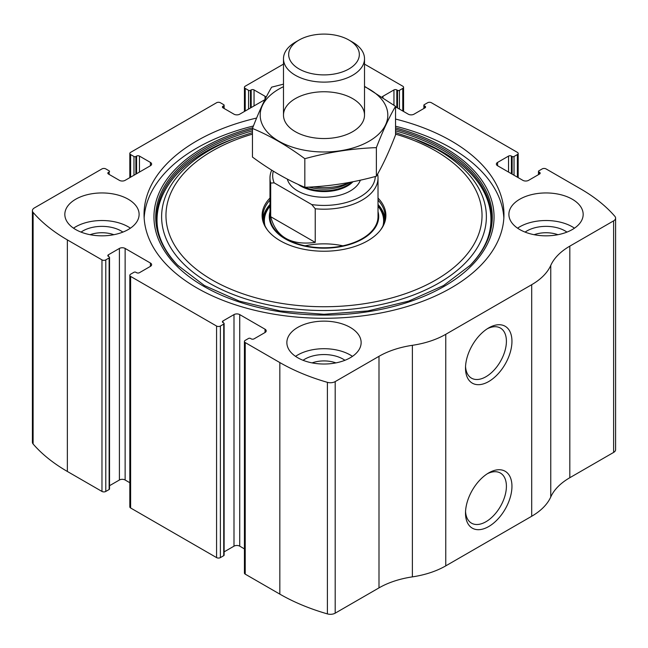 <?xml version="1.0" encoding="UTF-8"?>
<svg xmlns="http://www.w3.org/2000/svg" width="648" height="648" viewBox="0 0 648 648"><rect width="100%" height="100%" fill="white"/><g stroke="black" fill="none" stroke-linecap="round" stroke-linejoin="round"><path stroke-width="0.97" d="M382.142 96.957A4.05 2.341 0 0 1 382.968 96.269L393.952 89.926A2.025 1.166 0 0 1 396.819 89.926L397.532 90.339A1.353 0.778 0 0 0 399.443 90.339L402.781 88.412A2.697 1.563 0 0 0 403.574 87.31A2.697 1.563 0 0 0 402.781 86.2L368.169 66.218A182.323 105.26 0 0 0 364.516 64.168M497.567 162.429L497.567 165.734A4.05 2.341 0 0 1 496.376 164.082A4.05 2.341 0 0 1 497.567 162.429L508.542 156.087A2.025 1.166 0 0 1 511.41 156.087L512.131 156.5A1.353 0.778 0 0 0 514.034 156.5L517.379 154.572A2.697 1.563 0 0 0 518.173 153.471A2.697 1.563 0 0 0 517.379 152.361L431.43 102.74A2.697 1.563 0 0 0 427.615 102.74L424.27 104.676A1.353 0.778 0 0 0 423.873 105.227A1.353 0.778 0 0 0 424.27 105.778L424.27 108.257M108.419 172.352L108.419 174.004A2.025 1.166 0 0 1 107.827 173.178A2.025 1.166 0 0 1 108.419 172.352L109.131 171.939A1.353 0.778 0 0 0 109.528 171.388A1.353 0.778 0 0 0 109.131 170.837L105.794 168.901A2.697 1.563 0 0 0 101.971 168.901L34.376 207.927A6.755 3.896 0 0 0 32.4 210.689A6.755 3.896 0 0 0 33.113 212.423A182.323 105.26 0 0 0 67.352 239.89L101.971 259.88A2.697 1.563 0 0 0 105.794 259.88L105.794 491.443L109.131 489.515A1.353 0.778 0 0 0 109.528 488.965L109.528 257.394A1.353 0.778 0 0 0 109.131 256.843L108.419 256.43A2.025 1.166 0 0 1 107.827 255.604A2.025 1.166 0 0 1 108.419 254.777L108.419 256.43M223.009 106.191L223.009 107.843A2.025 1.166 0 0 1 222.418 107.017A2.025 1.166 0 0 1 223.009 106.191L223.73 105.778A1.353 0.778 0 0 0 224.127 105.227A1.353 0.778 0 0 0 223.73 104.676L220.385 102.74A2.697 1.563 0 0 0 216.57 102.74L130.621 152.361A2.697 1.563 0 0 0 129.827 153.471A2.697 1.563 0 0 0 130.621 154.572L130.621 177.171M265.032 332.513A4.05 2.341 0 0 0 266.215 330.861A4.05 2.341 0 0 0 265.032 329.208L265.032 332.513L254.048 338.855A2.025 1.166 0 0 1 251.181 338.855L250.468 338.442A1.353 0.778 0 0 0 248.557 338.442L245.219 340.37A2.697 1.563 0 0 0 244.426 341.472L244.426 573.043A2.697 1.563 0 0 0 245.219 574.144L279.831 594.127A182.323 105.26 0 0 0 327.402 613.899A6.755 3.896 0 0 0 335.194 613.17L378.999 587.874A72.924 42.104 0 0 1 412.379 576.874A72.924 42.104 0 0 0 445.759 565.874L531.7 516.254A72.924 42.104 0 0 0 550.76 496.984A72.924 42.104 0 0 1 569.819 477.714L613.624 452.417A6.755 3.896 0 0 0 615.6 449.663L615.6 218.093A6.755 3.896 0 0 0 614.887 216.359A182.323 105.26 0 0 0 580.649 188.892L546.029 168.901A2.697 1.563 0 0 0 542.206 168.901L538.869 170.837A1.353 0.778 0 0 0 538.472 171.388A1.353 0.778 0 0 0 538.869 171.939L538.869 174.417M244.426 341.472A2.697 1.563 0 0 0 245.219 342.581L279.831 362.564A182.323 105.26 0 0 0 327.402 382.336A6.755 3.896 0 0 0 335.194 381.599L378.999 356.311L378.999 587.874M150.433 266.352A4.05 2.341 0 0 0 151.624 264.7A4.05 2.341 0 0 0 150.433 263.048L150.433 266.352L139.458 272.695A2.025 1.166 0 0 1 136.59 272.695L135.869 272.281A1.353 0.778 0 0 0 133.966 272.281L130.621 274.209A2.697 1.563 0 0 0 129.827 275.311L129.827 506.882A2.697 1.563 0 0 0 130.621 507.983L216.57 557.604A2.697 1.563 0 0 0 220.385 557.604L223.73 555.676A1.353 0.778 0 0 0 224.127 555.125L224.127 323.555A1.353 0.778 0 0 0 223.73 323.004L223.009 322.591A2.025 1.166 0 0 1 222.418 321.764A2.025 1.166 0 0 1 223.009 320.938L223.009 322.591M129.827 275.311A2.697 1.563 0 0 0 130.621 276.421L216.57 326.041A2.697 1.563 0 0 0 220.385 326.041L220.385 557.604M283.484 64.112L245.219 86.2A2.697 1.563 0 0 0 244.426 87.31A2.697 1.563 0 0 0 245.219 88.412L245.219 111.011M32.4 210.689L32.4 442.252A6.755 3.896 0 0 0 33.113 443.993A182.323 105.26 0 0 0 67.352 471.46L101.971 491.443A2.697 1.563 0 0 0 105.794 491.443M615.6 218.093A6.755 3.896 0 0 1 613.624 220.855L569.819 246.143A72.924 42.104 0 0 0 550.76 265.413A72.924 42.104 0 0 1 531.7 284.691L445.759 334.311A72.924 42.104 0 0 1 412.379 345.311A72.924 42.104 0 0 0 378.999 356.311M488.73 526.532A32.846 18.962 -60 0 1 465.507 513.119A32.846 18.962 -60 0 1 488.73 472.894A32.846 18.962 -60 0 1 511.952 486.308A32.846 18.962 -60 0 1 488.73 526.532M488.73 381.526A32.846 18.962 -60 0 1 465.507 368.113A32.846 18.962 -60 0 1 488.73 327.888A32.846 18.962 -60 0 1 511.952 341.302A32.846 18.962 -60 0 1 488.73 381.526M256.616 118.049A179.958 103.899 0 0 0 144.042 214.391A179.958 103.899 0 0 0 196.749 287.858A179.958 103.899 0 0 0 392.866 310.376A179.958 103.899 0 0 0 503.958 214.391A179.958 103.899 0 0 0 451.251 140.924A179.958 103.899 0 0 0 395.547 119.062M572.289 199.228A37.139 21.441 180 0 1 583.168 214.391A37.139 21.441 180 0 1 546.029 235.832A37.139 21.441 180 0 1 508.891 214.391A37.139 21.441 180 0 1 531.814 194.578A37.139 21.441 180 0 1 572.289 199.228M128.231 199.228A37.139 21.441 180 0 1 139.109 214.391A37.139 21.441 180 0 1 101.971 235.832A37.139 21.441 180 0 1 64.832 214.391A37.139 21.441 180 0 1 87.755 194.578A37.139 21.441 180 0 1 128.231 199.228M350.26 327.418A37.139 21.441 180 0 1 361.139 342.581A37.139 21.441 180 0 1 324 364.022A37.139 21.441 180 0 1 286.861 342.581A37.139 21.441 180 0 1 309.785 322.769A37.139 21.441 180 0 1 350.26 327.418M497.567 165.734L522.871 180.347A4.05 2.341 0 0 0 528.598 180.347L539.582 174.004A2.025 1.166 0 0 0 540.173 173.178A2.025 1.166 0 0 0 539.582 172.352L538.869 171.939M395.547 106.839L408.272 114.186A4.05 2.341 0 0 0 414.007 114.186L424.991 107.843A2.025 1.166 0 0 0 425.582 107.017A2.025 1.166 0 0 0 424.991 106.191L424.27 105.778M266.085 97.33A4.05 2.341 0 0 0 265.032 96.269L254.048 89.926A2.025 1.166 0 0 0 251.181 89.926L250.468 90.339A1.353 0.778 0 0 1 248.557 90.339L245.219 88.412M223.009 107.843L233.993 114.186A4.05 2.341 0 0 0 239.728 114.186L264.919 99.638M108.419 174.004L119.402 180.347A4.05 2.341 0 0 0 125.129 180.347L150.433 165.734A4.05 2.341 0 0 0 151.624 164.082A4.05 2.341 0 0 0 150.433 162.429L139.458 156.087A2.025 1.166 0 0 0 136.59 156.087L135.869 156.5A1.353 0.778 0 0 1 133.966 156.5L130.621 154.572M109.528 257.394A1.353 0.778 0 0 1 109.131 257.945L105.794 259.88M150.433 263.048L125.129 248.435A4.05 2.341 0 0 0 119.402 248.435L108.419 254.777M224.127 323.555A1.353 0.778 0 0 1 223.73 324.105L220.385 326.041M265.032 329.208L239.728 314.596A4.05 2.341 0 0 0 233.993 314.596L223.009 320.938M244.426 548.88L239.728 546.167A4.05 2.341 0 0 0 233.993 546.167L224.127 551.861M129.827 482.72L125.129 480.006A4.05 2.341 0 0 0 119.402 480.006L109.528 485.7M487.296 328.771A28.925 16.694 -60 0 1 500.418 328.058A28.925 16.694 -60 0 1 504.849 351.232A28.925 16.694 -60 0 1 485.96 376.723A28.925 16.694 -60 0 1 471.493 378.157A28.925 16.694 -60 0 1 465.548 366.436M487.296 473.769A28.925 16.694 -60 0 1 500.418 473.064A28.925 16.694 -60 0 1 504.849 496.238A28.925 16.694 -60 0 1 485.96 521.729A28.925 16.694 -60 0 1 471.493 523.155A28.925 16.694 -60 0 1 465.548 511.442M295.553 356.36A37.139 21.441 180 0 1 350.26 354.983A37.139 21.441 180 0 1 352.447 356.36M303.07 360.288A27.014 15.593 180 0 1 343.1 359.122A27.014 15.593 180 0 1 344.93 360.288M312.101 362.888A22.445 12.96 180 0 1 335.899 362.888M73.524 228.177A37.139 21.441 180 0 1 128.231 226.8A37.139 21.441 180 0 1 130.418 228.177M81.041 232.106A27.014 15.593 180 0 1 121.071 230.931A27.014 15.593 180 0 1 122.901 232.106M90.072 234.706A22.445 12.96 180 0 1 113.87 234.706M517.582 228.177A37.139 21.441 180 0 1 572.289 226.8A37.139 21.441 180 0 1 574.476 228.177M525.099 232.106A27.014 15.593 180 0 1 565.129 230.931A27.014 15.593 180 0 1 566.96 232.106M534.13 234.706A22.445 12.96 180 0 1 557.928 234.706M395.547 126.23A179.958 103.899 180 0 1 451.251 148.092A179.958 103.899 180 0 1 503.852 217.971M144.148 217.971A179.958 103.899 180 0 1 253.417 125.987M395.547 132.621L414.315 138.85A167.751 96.852 180 0 1 442.616 151.98M378.019 198.053A61.892 35.729 180 0 1 380.498 230.081A61.892 35.729 180 0 1 324 251.23A61.892 35.729 180 0 1 267.502 230.081A61.892 35.729 180 0 1 269.981 198.053M378.019 200.102A61.115 35.284 180 0 1 385.115 216.594A61.115 35.284 180 0 1 380.133 230.542M267.867 230.542A61.115 35.284 180 0 1 262.886 216.594A61.115 35.284 180 0 1 269.981 200.102M378.019 204.509A61.115 35.284 180 0 1 384.993 218.805M263.007 218.805A61.115 35.284 180 0 1 269.981 204.509M378.019 211.653A54.699 31.582 180 0 1 324 248.176A54.699 31.582 180 0 1 269.981 211.653M274.161 182.858L270.694 183.06A54.019 31.185 180 0 1 269.981 178.006L269.981 216.594A54.019 31.185 0 0 0 285.8 238.65A54.019 31.185 0 0 0 344.671 245.414A54.019 31.185 0 0 0 378.019 216.594L378.019 178.006A54.019 31.185 180 0 1 315.236 208.778L311.769 204.574L274.161 182.858A51.322 29.63 180 0 1 273.31 171.161M305.119 245.819A54.019 31.185 180 0 1 342.881 245.819M375.305 176.507A51.322 29.63 180 0 1 311.769 204.574M269.981 178.006A54.019 31.185 180 0 1 271.706 170.173M377.598 174.093A54.019 31.185 180 0 1 378.019 178.006M315.236 208.778L315.236 242.409L270.694 216.699C276.08 237.038 290.92 245.608 315.236 242.409M270.694 183.06L270.694 216.699M352.65 42.185L348.989 40.071A35.34 20.404 180 0 1 348.989 68.923A35.34 20.404 180 0 1 299.012 68.923A35.34 20.404 180 0 1 299.012 40.071A35.34 20.404 180 0 1 348.989 40.071L352.65 42.185A40.516 23.393 180 0 1 364.516 58.725A40.516 23.393 180 0 1 324 82.118A40.516 23.393 180 0 1 283.484 58.725A40.516 23.393 180 0 1 295.35 42.185L299.012 40.071M349.604 182.388A40.516 23.393 180 0 1 313.438 186.843M364.516 86.686A63.812 36.839 180 0 1 369.125 141.199A63.812 36.839 180 0 1 276.736 139.895A63.812 36.839 180 0 1 283.484 86.686M352.65 131.69A40.516 23.393 180 0 1 295.35 131.69A40.516 23.393 180 0 1 295.35 98.609A40.516 23.393 180 0 1 352.65 98.609A40.516 23.393 180 0 1 352.65 131.69L352.65 131.69M283.484 84.159L271.625 87.156C265.235 98.067 258.844 111.837 252.453 128.458C269.69 135.562 287.145 145.638 304.827 158.703C328.682 152.15 352.528 148.465 376.375 147.631C382.766 131.001 389.156 117.239 395.547 106.321L364.516 86.322M395.547 106.321L395.547 134.914C389.156 151.543 382.766 165.313 376.375 176.224C352.528 182.768 328.682 186.462 304.827 187.296C287.591 180.193 270.135 170.116 252.453 157.051L252.453 128.458M376.375 147.631L376.375 176.224M304.827 158.703L304.827 187.296M279.831 362.564L279.831 594.127M245.219 342.581L245.219 574.144M216.57 326.041L216.57 557.604M130.621 276.421L130.621 507.983M33.113 212.423L33.113 443.993M67.352 239.89L67.352 471.46M101.971 259.88L101.971 491.443M327.402 382.336L327.402 613.899M335.194 381.599L335.194 613.17M412.379 345.311L412.379 576.874M445.759 334.311L445.759 565.874M531.7 284.691L531.7 516.254M550.76 265.413L550.76 496.984M569.819 246.143L569.819 477.714M613.624 220.855L613.624 452.417M539.582 172.352L539.582 174.004M508.542 156.087L508.542 172.076M511.41 156.087L511.41 173.729M512.131 156.5L512.131 174.142M514.034 156.5L514.034 175.244M517.379 154.572L517.379 177.171M424.991 106.191L424.991 107.843M382.968 96.269L382.968 97.508M393.952 89.926L393.952 105.162M396.819 89.926L396.819 107.568M397.532 90.339L397.532 107.981M399.443 90.339L399.443 109.083M402.781 88.412L402.781 111.011M248.557 90.339L248.557 109.083M250.468 90.339L250.468 107.981M251.181 89.926L251.181 107.568M254.048 89.926L254.048 105.916M265.032 96.269L265.032 99.411M223.73 105.778L223.73 108.257M133.966 156.5L133.966 175.244M135.869 156.5L135.869 174.142M136.59 156.087L136.59 173.729M139.458 156.087L139.458 172.076M150.433 162.429L150.433 165.734M109.131 171.939L109.131 174.417M109.131 257.945L109.131 489.515M119.402 248.435L119.402 480.006M125.129 248.435L125.129 480.006M239.728 314.596L239.728 546.167M233.993 314.596L233.993 546.167M223.73 324.105L223.73 555.676M395.547 127.826A170.06 98.18 180 0 1 444.245 147.469A170.06 98.18 180 0 1 429.3 293.981A170.06 98.18 180 0 1 179.034 268.215A170.06 98.18 180 0 1 252.728 127.753M395.547 129.284A168.278 97.151 180 0 1 442.989 148.513A168.278 97.151 180 0 1 470.205 265.316L443.58 285.541L408.653 301.126L367.853 310.935L324.016 314.288L280.179 310.943L239.363 301.134L204.428 285.549L177.795 265.316A168.278 97.151 180 0 1 252.453 129.284M395.547 130.88A167.387 96.641 180 0 1 442.365 149.907A167.387 96.641 180 0 1 469.816 265.704M178.184 265.704A167.387 96.641 180 0 1 252.453 130.88M411.423 137.781A162.381 93.749 180 0 1 438.818 150.49A162.381 93.749 180 0 1 430.223 287.688A162.381 93.749 180 0 1 193.833 272.832A162.381 93.749 180 0 1 236.577 137.781L233.685 138.85C159.878 165.07 134.841 224.006 178.565 266.093M395.547 134.136A158.039 91.247 180 0 1 435.748 150.976A158.039 91.247 180 0 1 423.403 286.432A158.039 91.247 180 0 1 191.379 265.113A158.039 91.247 180 0 1 252.453 134.136M378.019 205.781A60.118 34.709 180 0 1 383.981 223.349M264.019 223.349A60.118 34.709 180 0 1 269.981 205.781M378.019 206.258A59.632 34.425 180 0 1 383.017 225.755M264.983 225.755A59.632 34.425 180 0 1 269.981 206.258M360.361 180.168A37.139 21.441 180 0 1 323.044 197.235A37.139 21.441 180 0 1 287.299 179.091M350.041 182.307L348.235 183.344A34.271 19.788 180 0 1 308.861 187.102M351.921 181.942A33.089 19.1 180 0 1 304.9 187.288M352.949 181.74A33.089 19.1 180 0 1 297.967 184.283M538.472 171.388L538.472 174.644M518.173 153.471L518.173 177.633M423.873 105.227L423.873 108.483M403.574 87.31L403.574 111.472M244.426 87.31L244.426 111.472M224.127 105.227L224.127 108.483M129.827 153.471L129.827 177.633M414.315 138.85L442.519 151.932C494.991 181.602 506.153 229.991 469.435 266.093L470.205 265.316M236.577 137.781L252.453 132.621M283.484 58.725L283.484 115.15M364.516 58.725L364.516 115.15"/></g></svg>
